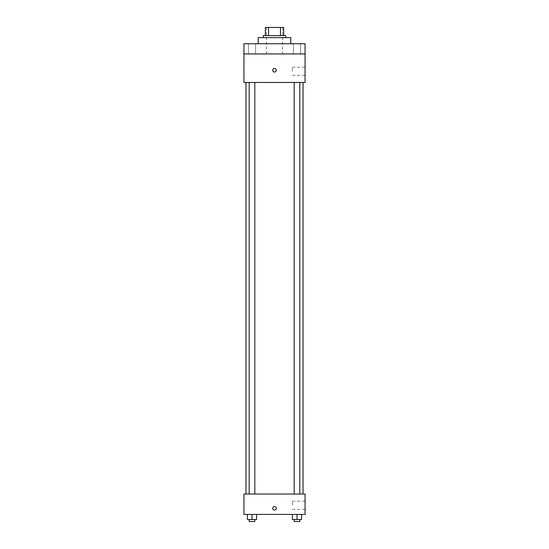 <?xml version="1.0" encoding="UTF-8"?>
<svg xmlns="http://www.w3.org/2000/svg" width="549" height="549" viewBox="0 0 549 549"><rect width="100%" height="100%" fill="white"/><g stroke="black" fill="none" stroke-linecap="round" stroke-linejoin="round"><path stroke-width="0.41" stroke-dasharray="2.75 2.06" d="M274.5 53.939L266.347 53.939L274.5 53.939M274.5 27.45L266.347 27.45L274.5 27.45M280.477 35.603L280.477 27.45L283.668 27.45L283.668 35.603L268.523 35.603L283.668 35.603M280.477 27.45L265.332 27.45M268.523 35.603L265.332 35.603L268.523 35.603L268.523 27.45M285.706 35.603L263.294 35.603M263.294 37.641L285.706 37.641L263.294 37.641M258.202 37.641L290.798 37.641M274.5 43.748L258.202 43.748L274.5 43.748M300.564 43.748L293.427 43.748L300.564 43.748L293.427 43.748L300.564 43.748L300.564 53.939L293.427 53.939L300.564 53.939L293.427 53.939L300.564 53.939L300.564 43.748M255.573 43.748L248.436 43.748L255.573 43.748L248.436 43.748L255.573 43.748L255.573 53.939L248.436 53.939L255.573 53.939L248.436 53.939L255.573 53.939L255.573 43.748M305.066 43.748L243.934 43.748L243.934 53.939L305.066 53.939L305.066 43.748M305.066 53.939L305.066 82.46L243.934 82.46L243.934 53.939L305.066 53.939L243.934 53.939M243.934 70.238L243.934 72.022L243.941 70.238M305.066 71.26L305.066 67.184L305.066 71.26M274.5 82.46L245.973 82.46L274.5 82.46M296.995 82.46L299.809 82.46L296.995 82.46M252.005 82.46L249.191 82.46L252.005 82.46M274.5 68.453A1.784 1.784 0 0 0 272.956 71.13A1.784 1.784 0 0 0 276.044 71.13A1.784 1.784 0 0 0 274.5 68.453A1.784 1.784 0 0 0 272.956 71.13A1.784 1.784 0 0 0 276.044 71.13A1.784 1.784 0 0 0 274.5 68.453M274.5 72.022A1.784 1.784 0 0 1 272.956 69.346A1.784 1.784 0 0 1 276.044 69.346A1.784 1.784 0 0 1 274.5 72.022M292.336 71.26L292.336 67.184L292.336 71.26M274.5 494.045L245.973 494.045L274.5 494.045M296.995 494.045L299.809 494.045L296.995 494.045M252.005 494.045L249.191 494.045L252.005 494.045M305.066 494.045L243.934 494.045L243.934 514.42L305.066 514.42L305.066 494.045M243.934 508.305L243.934 506.521L243.941 508.305M301.579 519.512L296.995 519.512L301.579 519.512L301.579 514.42L292.411 514.42L301.579 514.42L292.411 514.42L301.579 514.42L292.411 514.42L301.579 514.42L292.411 514.42L301.579 514.42L301.579 519.512L292.411 519.512L292.411 514.42L292.411 519.512L299.809 519.512L296.995 519.512L296.995 514.42L296.995 519.512L292.411 519.512L292.411 514.42M256.589 519.512L252.005 519.512L256.589 519.512L256.589 514.42L247.421 514.42L256.589 514.42L247.421 514.42L256.589 514.42L247.421 514.42L256.589 514.42L247.421 514.42L256.589 514.42L256.589 519.512L247.421 519.512L247.421 514.42L247.421 519.512L254.818 519.512L252.005 519.512L252.005 514.42L252.005 519.512L247.421 519.512L247.421 514.42M305.066 505.252L305.066 501.175L305.066 505.252M274.5 506.521A1.784 1.784 0 0 0 272.956 509.198A1.784 1.784 0 0 0 276.044 509.198A1.784 1.784 0 0 0 274.5 506.521A1.784 1.784 0 0 0 272.956 509.198A1.784 1.784 0 0 0 276.044 509.198A1.784 1.784 0 0 0 274.5 506.521M274.5 510.09A1.784 1.784 0 0 1 272.956 507.413A1.784 1.784 0 0 1 276.044 507.413A1.784 1.784 0 0 1 274.5 510.09M292.336 505.252L292.336 501.175L292.336 505.252M294.182 519.512L294.182 521.55L299.809 521.55L294.182 521.55L299.809 521.55L299.809 519.512L294.182 519.512L299.809 519.512M296.995 519.512L296.995 514.42M249.191 519.512L249.191 521.55L254.818 521.55L249.191 521.55L254.818 521.55L254.818 519.512L249.191 519.512L254.818 519.512M252.005 519.512L252.005 514.42M266.347 27.45L266.347 53.939M282.653 27.45L282.653 53.939M248.436 43.748L248.436 53.939L248.436 43.748M293.427 43.748L293.427 53.939L293.427 43.748M292.336 75.33L305.066 75.33M292.336 67.184L305.066 67.184M254.818 494.045L254.818 82.46M249.191 494.045L249.191 82.46M299.809 494.045L299.809 82.46M294.182 494.045L294.182 82.46M292.336 509.328L305.066 509.328M292.336 501.175L305.066 501.175"/><path stroke-width="0.82" d="M268.523 35.603L268.523 27.45L265.332 27.45L265.332 35.603L265.332 27.45M268.523 27.45L283.668 27.45L283.668 35.603M280.477 35.603L280.477 27.45M263.294 37.641L263.294 35.603L285.706 35.603L285.706 37.641M290.798 43.748L290.798 37.641L258.202 37.641L258.202 43.748M243.934 43.748L305.066 43.748L305.066 53.939L243.934 53.939L243.934 43.748M305.066 53.939L305.066 82.46L243.934 82.46L243.934 53.939M274.5 72.022A1.784 1.784 0 0 1 272.956 69.346A1.784 1.784 0 0 1 276.044 69.346A1.784 1.784 0 0 1 274.5 72.022M243.934 494.045L305.066 494.045L305.066 514.42L243.934 514.42L243.934 494.045M274.5 510.09A1.784 1.784 0 0 1 272.956 507.413A1.784 1.784 0 0 1 276.044 507.413A1.784 1.784 0 0 1 274.5 510.09M292.411 514.42L292.411 519.512L301.579 519.512L301.579 514.42L301.579 519.512M296.995 519.512L296.995 514.42M299.809 519.512L299.809 521.55L294.182 521.55L294.182 519.512M247.421 514.42L247.421 519.512L256.589 519.512L256.589 514.42L256.589 519.512M252.005 519.512L252.005 514.42M254.818 519.512L254.818 521.55L249.191 521.55L249.191 519.512M303.027 494.045L303.027 82.46M245.973 494.045L245.973 82.46M294.182 82.46L294.182 494.045M299.809 82.46L299.809 494.045M254.818 494.045L254.818 82.46M249.191 494.045L249.191 82.46"/></g></svg>
